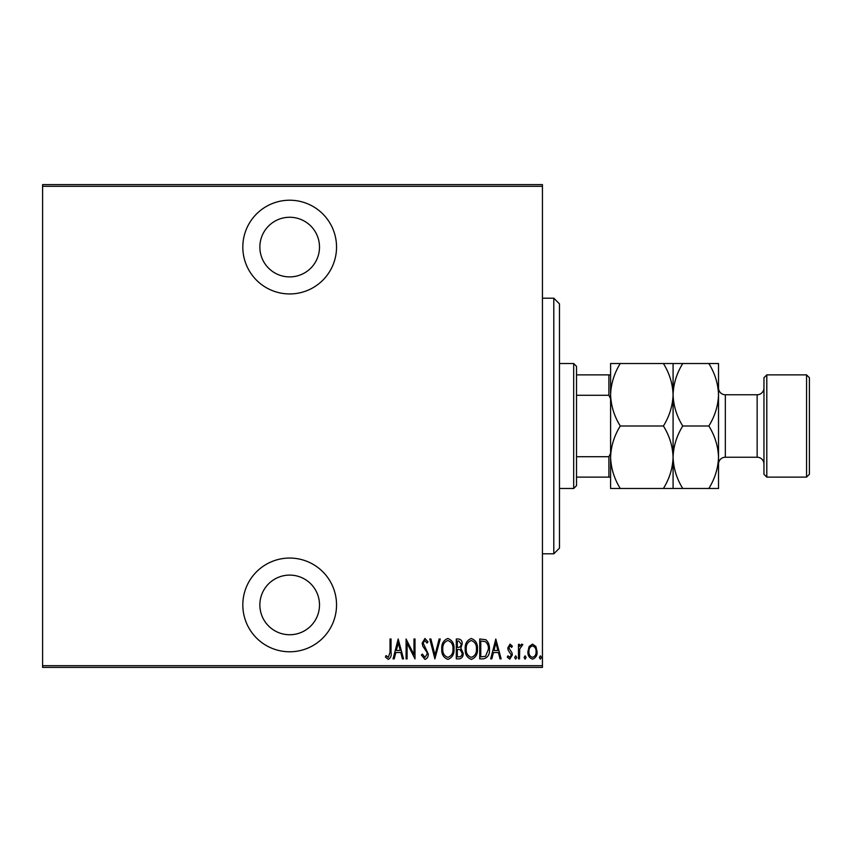 <?xml version="1.0" encoding="UTF-8"?>
<svg xmlns="http://www.w3.org/2000/svg" width="852" height="852" viewBox="0 0 852 852"><rect width="100%" height="100%" fill="white"/><g stroke="black" fill="none" stroke-linecap="round" stroke-linejoin="round"><path stroke-width="1.28" d="M289.68 293.94A46.86 46.86 0 0 0 336.54 247.08A46.86 46.86 0 0 0 289.68 200.22A46.86 46.86 0 0 0 242.82 247.08A46.86 46.86 0 0 0 289.68 293.94M289.68 651.78A46.86 46.86 0 0 0 336.54 604.92A46.86 46.86 0 0 0 289.68 558.06A46.86 46.86 0 0 0 242.82 604.92A46.86 46.86 0 0 0 289.68 651.78M289.68 575.1A29.82 29.82 0 0 1 319.5 604.92A29.82 29.82 0 0 1 289.68 634.74A29.82 29.82 0 0 1 259.86 604.92A29.82 29.82 0 0 1 289.68 575.1M289.68 217.26A29.82 29.82 0 0 1 319.5 247.08A29.82 29.82 0 0 1 289.68 276.9A29.82 29.82 0 0 1 259.86 247.08A29.82 29.82 0 0 1 289.68 217.26M529.124 646.498L532.5 644.101L535.876 646.487L537.09 651.652C537.303 655.476 535.77 657.968 532.5 659.139C529.23 657.968 527.697 655.476 527.91 651.652L529.124 646.498M518.485 658.884L518.485 644.357L519.496 644.357L519.496 646.487L521.807 644.101L522.819 644.591L519.709 649.011L519.496 658.884L518.485 658.884M510.06 644.101L512.361 646.167L511.647 647.413L510.028 645.88L508.793 647.839L511.956 652.696L512.361 654.932L509.784 659.139L507.27 657.169L507.973 655.816L509.752 657.35L511.349 655.018L508.175 650.151L507.781 647.903L510.06 644.101M483.403 658.884L479.74 658.884L479.74 639L485.874 639.714C488.526 642.227 489.708 645.379 489.431 649.192C489.911 654.421 487.898 657.648 483.403 658.884M456.289 658.884L456.289 639L458.525 639C461.113 639.426 462.327 641.066 462.157 643.931L460.836 648.159L463.179 653.239C463.339 656.242 462.093 658.117 459.452 658.884L456.289 658.884M434.882 658.884L429.791 639L430.899 639L435.01 655.05L439.121 639L440.239 639L434.882 658.884M407.107 658.884L406.084 658.884L406.084 639L413.987 654.666L413.987 639L415.009 639L415.009 658.884L407.107 643.249L407.107 658.884M390.024 652.227L390.024 639L391.047 639L391.047 652.43C391.643 655.678 390.727 658 388.288 659.395L385.434 657.094L386.062 655.571L388.374 657.35L390.024 652.227M542.436 665.7L542.436 667.404L42.6 667.404L42.6 665.7L542.436 665.7L542.436 186.3L42.6 186.3L42.6 184.596L542.436 184.596L542.436 186.3M42.6 665.7L42.6 186.3M398.182 639L403.539 658.884L402.421 658.884L400.791 652.504L395.829 652.504L394.199 658.884L393.081 658.884L398.182 639M424.924 659.395L421.378 655.05L422.368 654.038L424.946 657.35L427.235 653.985L426.82 652.036L422.794 646.157L422.145 643.132L424.956 638.489L428.002 641.854L427.044 643.079L424.828 640.534L423.156 643.047L428.258 654.006C428.386 656.743 427.278 658.532 424.924 659.395M441.762 649.032C441.421 643.814 443.434 640.31 447.811 638.489C452.284 640.182 454.35 643.665 453.999 648.936C454.34 654.144 452.305 657.637 447.907 659.395C443.487 657.68 441.442 654.229 441.762 649.032M465.213 649.032C464.873 643.814 466.885 640.31 471.252 638.489C475.735 640.182 477.802 643.665 477.45 648.936C477.791 654.144 475.757 657.637 471.348 659.395C466.939 657.68 464.894 654.229 465.213 649.032M495.8 639L501.146 658.884L500.039 658.884L498.409 652.504L493.446 652.504L491.817 658.884L490.699 658.884L495.8 639M514.661 657.478L515.684 655.816L516.695 657.478L515.684 659.139L514.661 657.478M524.087 657.478L525.109 655.816L526.131 657.478L525.109 659.139L524.087 657.478M539.38 657.478L540.402 655.816L541.425 657.478L540.402 659.139L539.38 657.478M400.27 650.47L398.31 642.834L396.35 650.47L400.27 650.47M452.976 648.926C453.232 644.687 451.517 641.886 447.854 640.534C444.222 641.939 442.529 644.762 442.784 649.022C442.539 653.239 444.233 656.019 447.854 657.35C451.539 656.019 453.253 653.207 452.976 648.926M458.706 641.034L457.311 641.034L457.311 647.413L458.003 647.413C460.123 647.318 461.166 646.167 461.134 643.963L458.706 641.034M457.993 649.448L457.311 649.448L457.311 656.839L458.823 656.839C461.038 656.754 462.146 655.55 462.157 653.239L460.144 649.682L457.993 649.448M476.428 648.926C476.673 644.687 474.969 641.886 471.305 640.534C467.663 641.939 465.98 644.762 466.236 649.022C465.991 653.239 467.684 656.019 471.305 657.35C474.99 656.019 476.694 653.207 476.428 648.926M480.762 641.034L480.762 656.839L485.544 656.338L488.409 649.192C488.654 646.029 487.6 643.494 485.267 641.599L480.762 641.034M497.887 650.47L495.928 642.834L493.968 650.47L497.887 650.47M536.068 651.663C536.217 648.734 535.024 646.806 532.5 645.88C529.965 646.806 528.783 648.734 528.932 651.663C528.772 654.592 529.965 656.487 532.5 657.35C535.035 656.487 536.227 654.592 536.068 651.663M553.8 298.2L559.476 303.876L559.476 548.124L553.8 553.8L553.8 298.2L542.436 298.2M553.8 553.8L542.436 553.8M573.684 363.516L576.516 366.36L576.516 485.64L573.684 488.484L573.684 363.516L559.476 363.516M573.684 488.484L559.476 488.484M576.516 374.88L610.596 374.88M610.596 398.736L608.892 395.285L608.892 374.88M576.516 395.285L608.892 395.285M576.516 456.715L608.892 456.715L610.596 453.264M610.596 477.12L608.892 477.12L608.892 456.715M576.516 477.12L608.892 477.12M763.956 474.276L763.956 377.724L766.8 374.88L766.8 477.12L763.956 474.276M806.556 374.88L809.4 377.724L809.4 474.276L806.556 477.12L806.556 374.88L766.8 374.88M763.956 387.948A6.816 6.816 0 0 1 757.14 394.764L725.34 394.764A6.816 6.816 0 0 1 718.524 387.948M763.956 464.052A6.816 6.816 0 0 0 757.14 457.236L725.34 457.236A6.816 6.816 0 0 0 718.524 464.052M806.556 477.12L766.8 477.12M620.267 426C614.228 416.277 611.001 405.861 610.596 394.764C610.969 383.783 614.196 373.378 620.267 363.516L610.596 363.516L610.596 457.236C610.969 446.267 614.196 435.851 620.267 426L663.41 426C669.459 435.723 672.675 446.139 673.08 457.236C672.707 468.217 669.491 478.622 663.41 488.484L620.267 488.484C614.228 478.749 611.001 468.344 610.596 457.236L610.596 488.484L620.267 488.484M673.08 363.516L673.08 394.764C673.453 383.783 676.669 373.378 682.75 363.516L663.41 363.516C669.459 373.251 672.675 383.656 673.08 394.764C672.707 405.733 669.491 416.149 663.41 426M663.41 363.516L620.267 363.516M663.41 488.484L682.75 488.484C676.701 478.749 673.485 468.344 673.08 457.236L673.08 488.484M673.08 394.764L673.08 457.236C673.453 446.267 676.669 435.851 682.75 426C676.701 416.277 673.485 405.861 673.08 394.764M708.853 488.484C714.924 478.622 718.151 468.217 718.524 457.236C718.119 446.139 714.892 435.723 708.853 426C714.924 416.149 718.151 405.733 718.524 394.764C718.119 383.656 714.892 373.251 708.853 363.516L718.524 363.516L718.524 488.484L682.75 488.484M708.853 426L682.75 426M708.853 363.516L682.75 363.516M757.14 457.236L757.14 394.764M725.34 394.764L725.34 457.236"/></g></svg>
